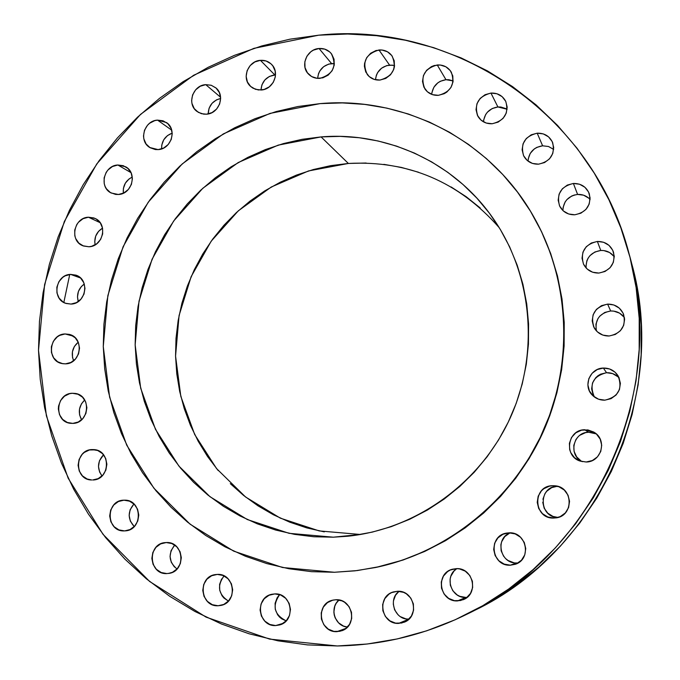 <?xml version="1.0" encoding="UTF-8"?>
<svg xmlns="http://www.w3.org/2000/svg" width="680" height="680" viewBox="0 0 680 680"><rect width="100%" height="100%" fill="white"/><g stroke="black" fill="none" stroke-linecap="round" stroke-linejoin="round"><path stroke-width="1.02" d="M431.876 92.684L433.891 87.218L437.818 82.841L440.325 81.277L445.961 79.696L437.248 64.974C443.428 64.685 448.12 67.099 451.316 72.199C455.337 84.209 451.027 91.919 438.396 95.328L444.236 93.695L446.845 92.072L450.933 87.525L453.024 81.847L452.795 75.913L450.279 70.627L445.876 66.802L440.249 65.008L434.265 65.518L431.426 66.623L426.581 70.32L423.453 75.514L422.501 81.413L423.878 87.116L427.38 91.766L432.48 94.647L438.396 95.328C432.616 95.599 428.102 93.441 424.855 88.867C420.087 76.67 424.218 68.706 437.248 64.974L445.961 79.696C437.554 81.124 432.803 86.011 431.707 94.376M483.65 120.029L485.673 114.52L487.45 112.132L492.192 108.545L497.904 106.964L490.952 93.075C497.717 92.846 502.656 95.633 505.784 101.439C508.988 113.263 504.466 120.692 492.21 123.743L498.134 122.111L503.064 118.388L506.243 113.135L507.187 107.159L505.75 101.379L502.154 96.671L496.961 93.763L490.952 93.075L485.044 94.724L480.139 98.447L476.977 103.683L476.025 109.633L477.445 115.396L481.015 120.105L486.2 123.037L492.21 123.743C485.911 123.972 481.142 121.49 477.912 116.297C473.875 104.218 478.219 96.475 490.952 93.075L497.904 106.964C489.328 108.392 484.525 113.356 483.48 121.847M528.215 158.924L530.247 153.374L534.267 148.945L536.835 147.373L542.615 145.8L537.2 133.186C544.493 133.025 549.644 136.17 552.653 142.613C555.194 154.241 550.494 161.423 538.56 164.169L544.561 162.554L549.55 158.814L552.755 153.519L553.698 147.492L552.228 141.644L548.573 136.875L543.294 133.9L537.2 133.186L531.216 134.819L526.252 138.55L523.056 143.82L522.112 149.829L523.566 155.66L527.196 160.438L532.457 163.429L538.56 164.169C531.819 164.347 526.847 161.577 523.659 155.856C520.183 143.862 524.696 136.306 537.2 133.186L542.615 145.8C533.774 147.262 528.913 152.362 528.037 161.118M590.112 199.504C586.781 195.899 582.607 194.208 577.601 194.429L573.393 183.464C581.102 183.379 586.406 186.821 589.305 193.774C591.379 205.267 586.551 212.262 574.829 214.778L580.899 213.18L585.939 209.431L589.178 204.111L590.112 198.024L588.616 192.108L584.902 187.263L579.556 184.229L573.393 183.464L567.341 185.079L562.326 188.819L559.104 194.123L558.161 200.183L559.649 206.082L563.329 210.928L568.659 213.987L574.829 214.778C567.8 214.897 562.7 211.922 559.538 205.853C556.359 193.868 560.983 186.405 573.393 183.464L577.601 194.429C568.318 195.976 563.423 201.339 562.895 210.536M590.002 255.595L594.881 251.991L600.771 250.461L597.371 241.451C605.26 241.434 610.64 245.012 613.513 252.186C615.468 263.712 610.581 270.666 598.867 273.062L604.987 271.49L610.071 267.75L613.326 262.395L614.269 256.258L612.748 250.274L609 245.361L603.593 242.267L597.371 241.451L591.269 243.032L586.219 246.772L582.972 252.101L582.029 258.213L583.534 264.18L587.256 269.101L592.637 272.221L598.867 273.062C591.838 273.139 586.712 270.147 583.483 264.087C580.15 251.915 584.774 244.367 597.371 241.451L600.771 250.461C590.784 252.195 585.888 258.026 586.075 267.937M599.837 316.072L604.741 312.469L610.665 310.981L607.614 304.113C615.188 304.113 620.517 307.513 623.594 314.322C626.11 326.255 621.29 333.48 609.127 335.997L615.289 334.458L620.398 330.718L623.67 325.354L624.614 319.175L623.084 313.131L619.302 308.142L613.87 304.98L607.614 304.113L601.477 305.66L596.394 309.392L593.13 314.747L592.187 320.892L593.7 326.927L597.448 331.908L602.862 335.096L609.127 335.997C602.667 336.073 597.72 333.429 594.303 328.075C589.84 315.35 594.269 307.36 607.614 304.113L610.665 310.981C599.446 313.183 594.702 319.821 596.428 330.913M593.096 394.757L591.634 388.892L592.543 382.916L595.706 377.749L597.983 375.717L600.619 374.161L606.56 372.708L603.347 368.058C609.654 367.982 614.55 370.549 618.035 375.76C622.871 388.756 618.486 396.89 604.86 400.163L611.039 398.659L616.156 394.944L619.446 389.563L620.389 383.35L618.851 377.255L615.068 372.207L609.629 368.985L603.347 368.058L597.193 369.572L592.101 373.286L588.829 378.649L587.877 384.829L589.399 390.906L593.156 395.955L598.578 399.211L604.86 400.163C599.99 400.274 595.841 398.633 592.399 395.233C582.683 386.078 589.925 368.109 603.347 368.058L606.56 372.708C593.053 376.159 588.99 384.234 594.371 396.958M579.998 435.192L585.523 432.65L588.565 432.233L584.698 429.743L594.575 432.565C607.435 440.419 601.239 462.171 586.177 462L592.34 460.538L597.465 456.841L600.755 451.46L601.707 445.23L600.177 439.093L596.402 434.001L593.844 432.089L587.877 429.921L581.544 430.176L575.815 432.811L571.548 437.427L569.398 443.326L569.678 449.608L570.733 452.591L574.481 457.691L579.904 460.998L586.177 462L580.218 461.108C563.601 456.212 567.426 429.615 584.698 429.743L588.565 432.233C573.019 432.106 568.055 455.328 582.292 461.677M542.912 499.273L544.994 493.587L546.831 491.164L551.726 487.619L557.379 486.242C538.16 486.412 538.721 517.514 557.991 517.438L552.985 516.435L547.783 513.196L544.187 508.24L542.75 502.316M552.644 485.707L557.133 486.183L552.644 485.707L549.508 486.123L543.804 488.725L541.45 490.815L538.186 496.162L537.226 502.375L538.713 508.512L542.436 513.646L547.825 516.995L554.064 518.041C533.341 519.418 531.913 485.613 552.644 485.707L554.923 485.792C573.418 486.897 574.039 516.519 555.543 517.931L560.21 516.621L565.31 512.95L568.59 507.586L569.551 501.347L568.038 495.185L564.289 490.05L558.884 486.727L552.644 485.707M556.988 517.684L554.064 518.041L556.988 517.684M510.179 532.856C494.581 538.356 500.225 564.137 516.817 562.938L510.348 565.19C491.173 566.474 487.798 535.466 506.796 533.069L509.022 532.848L502.945 534.25L497.896 537.897L494.649 543.218L493.68 549.432L495.142 555.577L498.822 560.736L504.16 564.111L510.348 565.19L516.443 563.813L521.517 560.167L524.781 554.821L525.75 548.582L524.263 542.419L520.557 537.268L515.202 533.91L509.022 532.848C526.592 531.488 532.117 559.232 515.219 564.298L510.348 565.19L518.279 562.836M456.917 568.633C443.963 576.037 450.848 598.451 465.817 597.423L457.538 600.908C439.56 602.089 435.004 573.257 452.481 569.219L456.314 568.641L450.304 570.01L447.627 571.565L443.428 576.104L441.286 581.961L441.515 588.242L444.091 594.005L448.621 598.366L454.427 600.661L460.623 600.534L466.267 598L470.483 593.444L472.642 587.562L472.396 581.255L469.795 575.492L465.239 571.14L459.425 568.871L456.314 568.641C473.144 567.384 479.145 593.818 463.301 599.675L457.538 600.908L465.817 597.423L459.91 596.36L457.206 594.975L452.82 590.767L450.33 585.208L450.1 579.148L450.865 576.207L453.985 571.09L456.229 569.109M393.448 600.908L395.513 595.281L399.024 591.311C387.583 599.462 394.859 620.075 408.909 619.14L398.642 623.39C381.055 624.512 376.448 596.164 393.474 591.914L397.536 591.269L391.595 592.611L388.943 594.15L384.786 598.663L382.653 604.486L382.865 610.742L385.39 616.479L389.852 620.832L395.573 623.135L401.684 623.024L407.26 620.517L411.442 615.995L413.584 610.147L413.363 603.874L410.813 598.119L406.334 593.784L403.572 592.356L397.536 591.269C414.214 590.053 419.985 616.531 404.217 622.217L398.642 623.39L408.909 619.14L405.951 618.894L400.418 616.683M338.98 599.99C329.103 607.946 334.789 626.28 347.438 627.071L343.493 626.076L338.555 622.821L335.172 617.882L334.237 615.017L333.863 612.017L334.815 606.118L336.107 603.432L338.98 599.99M336.914 631.652C319.353 632.757 315.197 604.087 332.308 600.27L335.937 599.743L332.936 600.108L327.462 602.599L323.349 607.078L321.224 612.858L321.411 619.072L323.884 624.775L328.262 629.102L333.897 631.397L339.923 631.295L345.423 628.813L349.554 624.325L351.688 618.519L351.492 612.281L349.001 606.568L344.599 602.25L341.878 600.831L335.937 599.743C352.741 598.544 357.926 625.685 341.802 630.742L336.914 631.652L346.086 628.303L336.914 631.652M279.684 594.635C271.94 605.931 274.108 614.669 286.195 620.857L281.767 618.876L279.488 617.015L277.601 614.737L275.264 609.271L275.102 603.321L277.142 597.779L278.902 595.433M275.672 625.566C257.933 626.679 254.524 597.261 271.991 594.252L274.822 593.912L269.05 595.246L264.223 598.765L261.077 603.959L260.083 610.019L261.392 616.046L264.809 621.12L269.824 624.461L275.672 625.566L281.469 624.248L286.314 620.721L289.476 615.519L290.471 609.424L289.144 603.381L285.694 598.315L280.67 594.991L274.822 593.912C291.907 592.696 296.284 620.832 279.591 624.954L275.672 625.566L283.186 623.331L275.672 625.566M223.363 576.597L224.043 575.9C216.835 585.896 218.297 594.294 228.429 601.077L223.881 597.983L222.028 595.731L219.742 590.325L219.598 584.426L221.629 578.927M217.319 574.413L211.633 575.748L206.873 579.25L203.754 584.392L202.759 590.41L204.025 596.369L207.383 601.384L212.304 604.69L218.059 605.761C200.005 606.909 197.548 576.512 215.492 574.575L217.319 574.413C234.796 573.146 238.178 602.446 220.855 605.429L218.059 605.761L223.771 604.452L228.556 600.942L231.684 595.782L232.679 589.738L231.395 583.763L228.012 578.748L223.074 575.467L217.319 574.413M223.516 604.562L218.059 605.761L223.516 604.562M174.445 566.992L171.258 562.207L170.051 556.512L171.02 550.749L174.709 545.079C167.943 553.869 168.7 561.85 176.995 569.024L176.647 568.803M166.243 542.546L160.633 543.889L155.924 547.375L152.839 552.483L151.844 558.442L153.077 564.34L156.366 569.288L161.211 572.534L166.881 573.58C148.401 574.779 147.084 543.26 165.537 542.589L166.243 542.546C184.178 541.221 186.413 571.778 168.453 573.452L172.507 572.262L177.233 568.769L180.336 563.644L181.331 557.659L180.081 551.744L176.766 546.796L171.904 543.567L166.243 542.546M170 573.155L166.881 573.58L170 573.155M133.952 503.982C127.543 511.666 127.644 519.197 134.249 526.567L130.331 521.118L129.157 515.483L130.118 509.779L133.952 503.982M123.93 500.183L118.388 501.534L113.739 505.01L110.678 510.085L109.675 515.984L110.882 521.815L114.112 526.702L118.889 529.89L124.482 530.893C105.808 532.168 105.272 500.063 123.93 500.183L124.406 500.174C142.621 499.4 143.055 530.681 124.797 530.876L130.042 529.55L134.708 526.073L137.785 520.982L138.788 515.058L137.564 509.21L134.308 504.331L129.514 501.16L123.93 500.183M125.111 530.859L124.482 530.893L125.111 530.859M103.53 454.801C97.41 461.516 96.909 468.571 102.025 475.966L99.628 472.065L98.481 466.488L99.441 460.827L103.53 454.801M92.208 449.573L95.591 449.863L89.411 449.973L84.269 452.446L82.118 454.418L79.093 459.467L78.09 465.315L79.271 471.079L82.459 475.898L87.176 479.017L91.74 479.978C73.848 480.106 74.358 449.522 92.208 449.573L93.908 449.608C111.342 450.287 110.194 480.123 92.701 479.978L98.201 478.618L102.833 475.142L105.876 470.084L106.879 464.21L105.68 458.422L102.468 453.611L97.733 450.508L92.208 449.573M84.719 400.001C78.786 405.866 77.749 412.462 81.591 419.789L79.569 414.817L79.484 409.139L81.464 403.801L84.719 400.001M72.36 393.269L78.106 394.264L72.36 393.269L69.581 393.686L64.481 396.176L60.614 400.503L58.565 406.019L58.335 408.969L59.5 414.673L62.662 419.424L67.328 422.484L72.811 423.394L70.567 423.308C53.703 421.982 55.446 393.286 72.36 393.269L75.293 393.448C91.689 395.471 89.394 423.462 72.811 423.394L78.268 422.008L82.858 418.531L85.884 413.491L86.887 407.668L85.706 401.948L82.526 397.197L77.834 394.153L72.36 393.269M78.234 342.184C72.377 347.319 70.839 353.498 73.635 360.731L72.513 357.391L72.428 351.764L74.392 346.451L78.234 342.184M65.084 333.957L73.058 336.073L65.084 333.957L59.678 335.393L57.247 336.906L53.397 341.232L51.365 346.724L51.442 352.537L53.635 357.808L57.604 361.734L62.747 363.707L65.526 363.851L62.008 363.562C46.206 360.927 49.028 334.067 65.084 333.957L69.258 334.39C84.566 337.628 81.277 363.825 65.526 363.851L70.95 362.431L75.522 358.947L78.531 353.923L79.526 348.135L78.353 342.465L75.2 337.781L70.533 334.798L65.084 333.957M84.278 284.019C78.353 288.524 76.347 294.355 78.276 301.529L77.478 296.947L78.429 291.397L81.328 286.569L84.278 284.019M70.559 274.38L80.546 278.001L70.559 274.38L65.161 275.842L62.739 277.363L58.897 281.69L56.865 287.164L56.95 292.944L59.134 298.172L63.096 302.03L65.569 303.263L71.009 304.079L66.232 303.493C51.527 299.668 55.276 274.567 70.559 274.38L75.956 275.153C90.159 279.505 86.003 303.96 71.009 304.079L76.423 302.625L80.98 299.124L83.989 294.108L84.974 288.354L83.802 282.727L80.648 278.103L75.998 275.171L70.559 274.38M102.553 228.131C96.39 232.067 93.925 237.634 95.141 244.843L94.741 241.663L95.693 236.13L98.583 231.302L102.553 228.131L100.343 222.955L96.347 219.147L93.874 217.949L88.425 217.209L100.155 222.691L88.425 217.209L83.028 218.705L78.489 222.224L76.763 224.578L74.732 230.035L74.826 235.79L75.667 238.51L78.812 243.1L83.462 245.999L88.91 246.772L82.9 245.777C69.292 240.907 73.84 217.489 88.425 217.209L95.03 218.433C108.12 223.762 103.216 246.559 88.91 246.772L91.672 246.304L96.764 243.754L100.623 239.402L102.654 233.92L102.561 228.14M132.277 177.055C125.706 180.438 122.731 185.819 123.352 193.205L123.394 188.428L125.358 183.141L129.089 178.933L132.277 177.055M117.853 165.002L130.985 172.644L117.853 165.002L112.43 166.532L107.873 170.068L106.148 172.431L104.116 177.896L104.218 183.643L105.077 186.345L106.428 188.793L110.423 192.576L115.6 194.412L118.388 194.488L111.163 193.001C98.659 187.204 103.887 165.359 117.853 165.002L125.647 166.779C137.615 172.983 132.073 194.2 118.388 194.488L123.828 192.975L128.401 189.431L131.41 184.407L132.396 178.679L131.197 173.111L128.01 168.555L123.326 165.707L117.853 165.002M172.202 133.135C165.036 135.923 161.508 141.177 161.602 148.903L161.755 145.12L163.719 139.825L167.467 135.592L172.202 133.135M157.539 120.122L171.717 130.16L157.539 120.122L154.743 120.632L149.625 123.242L147.492 125.247L144.483 130.271L143.506 135.983L143.837 138.839L146.081 143.973L150.119 147.738L155.338 149.541L158.143 149.608L149.744 147.5C138.329 140.896 144.135 120.547 157.539 120.122L166.498 122.561C177.352 129.514 171.267 149.234 158.143 149.608L163.625 148.053L168.224 144.492L171.249 139.451L172.227 133.705L171.003 128.146L167.781 123.615L163.055 120.794L157.539 120.122M220.643 98.481C212.73 100.564 208.573 105.723 208.165 113.951L209.1 108.205L212.024 103.334L216.504 99.858L220.643 98.481M205.76 84.651L220.583 97.257L205.76 84.651L200.243 86.241L195.627 89.837L192.601 94.877L191.632 100.615L191.972 103.471L194.25 108.613L198.339 112.361L203.618 114.138L206.456 114.197L201.382 113.679L196.911 111.384C186.575 104.091 192.856 85.136 205.76 84.651L211.166 85.246L215.857 87.865C225.607 95.455 219.071 113.772 206.456 114.197L211.99 112.617L216.631 109.021L219.666 103.955L220.643 98.201L219.394 92.633L216.121 88.103L211.335 85.306L205.76 84.651M274.779 74.894C266.381 76.423 261.774 81.464 260.975 90.023L261.911 84.855L264.86 79.951L269.374 76.449L275.519 74.851L274.779 74.894L260.414 60.341L274.779 74.894M261.214 90.007L255.459 89.309L250.563 86.385C241.281 78.523 247.962 60.86 260.414 60.341L254.83 61.956L250.163 65.578L247.121 70.652L246.151 76.415L247.418 81.991L250.716 86.53L252.994 88.188L258.341 89.964L264.078 89.479L269.322 86.819L273.275 82.373L275.324 76.823L275.162 71.026L272.816 65.866L270.921 63.776L266.067 60.979L260.414 60.341C264.809 60.044 268.541 61.404 271.6 64.43C280.271 72.547 273.368 89.539 261.214 90.007M394.578 65.526L389.563 65.084L378.964 49.971C384.54 49.666 388.943 51.706 392.156 56.091C397.077 68.263 393.023 76.253 379.993 80.053L385.755 78.421L390.558 74.74L393.677 69.572L394.442 66.666L394.23 60.792L391.774 55.556L387.455 51.773L381.922 50.005L376.031 50.515L370.668 53.236L366.648 57.732L364.582 63.342L364.387 66.291L365.729 71.944L369.163 76.542L374.17 79.39L379.993 80.053C374.765 80.342 370.549 78.523 367.336 74.587C361.709 62.297 365.585 54.094 378.964 49.971L389.563 65.084C381.233 66.529 376.541 71.417 375.471 79.747L376.38 75.191L377.647 72.564L381.531 68.221L386.716 65.603L392.42 65.118M331.559 63.554C323.247 65.034 318.597 69.972 317.62 78.37L318.546 73.593L319.796 70.984L323.646 66.674L328.763 64.073L334.381 63.589L331.559 63.554L319.056 48.509L331.559 63.554M319.966 78.353C315.299 78.642 311.406 77.138 308.269 73.848C299.999 65.509 307.003 49.053 319.056 48.509L313.395 50.142L310.87 51.748L306.901 56.21L304.844 61.77L305.014 67.584L307.394 72.769L311.618 76.542L317.05 78.319L322.873 77.826L328.176 75.132L332.171 70.652L334.237 65.067L334.05 59.236L331.653 54.043L329.724 51.944L324.785 49.139L319.056 48.509C324.028 48.195 328.108 49.886 331.279 53.567C337.178 65.858 333.412 74.12 319.966 78.353M337.356 645.966L307.428 644.895L277.933 640.815L249.152 633.803L221.357 623.96L194.811 611.413L169.754 596.317L146.404 578.841L124.958 559.189L105.596 537.557L88.468 514.173L73.712 489.26L61.438 463.054L51.722 435.812L44.633 407.771L40.222 379.194L38.496 350.319L39.457 321.402L43.086 292.689L49.351 264.426L58.174 236.861L69.496 210.205L83.206 184.714L99.195 160.582L117.325 138.023L137.462 117.24L159.426 98.413L183.047 81.719L208.123 67.32L234.455 55.343L261.808 45.934L289.952 39.185L318.648 35.19C453.313 20.561 593.283 113.305 629.144 254.065C668.576 391.349 595.425 553.308 466.352 614.49C425.136 634.695 382.143 645.192 337.356 645.966L269.628 639.106L206.023 617.108L149.625 581.476L103.011 534.318L68.144 478.167L46.393 415.854L38.496 350.319L44.608 284.554L64.345 221.501L96.772 163.931L140.488 114.427L193.63 75.259L253.903 48.356L318.648 35.19L347.633 34.008L376.644 35.691L405.407 40.239L433.653 47.66L461.116 57.91L487.5 70.924L512.55 86.606L536.001 104.839L557.591 125.46L577.082 148.299L594.26 173.145L608.914 199.758L620.865 227.885L629.977 257.236L636.115 287.512L639.208 318.401L639.183 349.562L636.038 380.681L629.799 411.409L620.517 441.405L608.285 470.356L593.24 497.938L575.552 523.863L555.415 547.842L533.043 569.627L508.708 588.999L482.664 605.761L455.209 619.744L426.64 630.836L397.273 638.928L367.404 643.986L337.356 645.966M466.684 614.321L474.342 610.521C598.978 551.42 669.511 395.267 631.448 262.684L629.187 254.201M334.399 572.271L311.525 571.659L288.932 568.752L266.849 563.601L245.48 556.265L225.029 546.839L205.683 535.44L187.62 522.189L170.994 507.229L155.941 490.713L142.605 472.812L131.078 453.696L121.465 433.551L113.823 412.565L108.222 390.94L104.703 368.857L103.266 346.528L103.938 324.156L106.683 301.92L111.494 280.032L118.303 258.672L127.067 238.025L137.7 218.288L150.11 199.623L164.186 182.189L179.817 166.149L196.869 151.657L215.194 138.831L234.634 127.806L255.025 118.685L276.19 111.571L297.933 106.522L320.067 103.623C404.099 96.016 490.926 140.25 533.825 216.929C569.95 280.712 573.801 362.975 542.767 432.029C511.479 500.956 447.21 552.457 375.471 567.519L354.994 570.835L334.399 572.271L282.565 567.511L233.674 551.131L190.111 524.195L153.935 488.24L126.718 445.179L109.616 397.171L103.266 346.528L107.848 295.622L123.08 246.772L148.231 202.215L182.172 163.982L223.397 133.875L270.07 113.39L320.067 103.623L342.388 102.909L364.692 104.397L386.767 108.103L408.408 114.01L429.394 122.077L449.522 132.251L468.588 144.449L486.396 158.576L502.75 174.496L517.488 192.083L530.434 211.157L541.45 231.54L550.4 253.045L557.192 275.451L561.731 298.52L563.966 322.031L563.856 345.738L561.391 369.385L556.597 392.725L549.508 415.514L540.209 437.512L528.793 458.481L515.389 478.202L500.123 496.476L483.183 513.102L464.738 527.918L444.983 540.779L424.15 551.557L402.441 560.159L380.086 566.508L357.332 570.554L334.399 572.271M375.64 567.486L376.082 567.392C447.695 552.356 511.836 500.956 543.065 432.166C574.039 363.248 570.197 281.137 534.131 217.472L533.944 217.132M499.239 227.681C458.745 181.721 408.45 160.31 348.373 163.455L308.524 170.944L271.26 187.017L238.323 210.817L211.2 241.179L191.139 276.641L179.069 315.546L175.559 356.091L180.82 396.389L194.684 434.512L216.597 468.622L245.59 497.004L280.356 518.16L319.234 530.918L360.315 534.471L333.327 537.183L289.102 533.324L247.307 519.537L209.984 496.697L178.908 466.089L155.474 429.318L140.692 388.238L135.15 344.837L139.018 301.163L152.056 259.25L173.646 221.025L202.81 188.275L238.213 162.545L278.256 145.112L321.087 136.909L348.373 163.455L321.087 136.909C386.138 131.469 453.05 161.738 491.878 216.597C532.159 272.944 539.928 351.985 510.45 417.426C480.845 482.808 416.398 529.236 347.488 536.265L333.327 537.183L360.672 534.463M321.087 136.909L302.132 139.315L283.492 143.565L265.353 149.6L247.86 157.361L231.166 166.77L215.432 177.726L200.787 190.128L187.357 203.864L175.261 218.807L164.602 234.812L155.482 251.745L147.968 269.458L142.129 287.784L138.023 306.57L135.685 325.644L135.15 344.837L136.417 363.978L139.485 382.899L144.339 401.421L150.934 419.373L159.231 436.594L169.158 452.923L180.642 468.197L193.57 482.273L207.842 494.998L223.338 506.252L239.912 515.916L257.414 523.88L275.68 530.052L294.542 534.361L313.82 536.758L333.327 537.183L352.861 535.644L372.232 532.125L391.247 526.652L409.7 519.265L427.414 510.042L444.185 499.052L459.85 486.421L474.24 472.252L487.194 456.696L498.576 439.926L508.274 422.093L516.188 403.393L522.215 384.022L526.32 364.183L528.445 344.072L528.572 323.918L526.728 303.909L522.92 284.265L517.2 265.183L509.635 246.849L500.318 229.449L489.353 213.146L476.858 198.109L462.969 184.467L447.831 172.355L431.613 161.865L414.469 153.094L396.576 146.124L378.105 140.989L359.252 137.734L340.187 136.374L321.087 136.909M375.896 567.435L403.002 560.048L424.668 551.463L445.476 540.702L465.179 527.867L483.599 513.077L500.506 496.485L515.737 478.244L529.125 458.567L540.515 437.631L549.797 415.684L556.861 392.938L561.654 369.639L564.111 346.035L564.221 322.379L561.994 298.92L557.464 275.885L550.681 253.529L541.748 232.067L534.021 217.277M69.751 274.457L63.827 302.464M474.028 610.674L490.093 602.089L515.244 585.913L538.738 567.213L560.32 546.193L579.76 523.056L596.827 498.04L611.346 471.427L623.144 443.496L632.102 414.553L638.12 384.905L641.146 354.883L641.163 324.793L638.18 294.975L631.414 262.539M445.961 79.696L448.868 79.73L453.144 80.894L445.961 79.696M507.127 109.251L497.904 106.964L500.854 107.015L506.37 108.791M553.664 149.43L548.539 146.514L542.615 145.8L548.505 146.506L553.605 149.379M577.601 194.429L583.559 195.177L588.718 198.118M563.057 207.595L565.106 202.002L566.916 199.589L571.752 195.984L574.608 194.93M614.287 256.776C610.904 252.391 606.399 250.291 600.771 250.461L603.823 250.572L609.543 252.501L614.048 256.453M585.956 266.637L586.865 260.738L588.174 258.017M624.478 317.755C621.095 313.115 616.488 310.853 610.665 310.981L613.734 311.108L619.488 313.098L624.019 317.109M596.215 330.157L595.935 324.164L598 318.503M619.216 378.08C615.825 374.382 611.609 372.589 606.56 372.708L612.62 373.6L617.882 376.72M596.275 433.891L588.565 432.233L594.617 433.177M581.17 461.048L576.665 456.917L574.073 451.401L573.801 445.332L575.875 439.646L577.711 437.223M513.783 562.717L508.104 560.524L505.682 558.637M503.667 556.325L501.126 550.766L500.879 544.688L501.644 541.739L504.781 536.596L509.651 533.086M398.055 614.796L394.613 609.832L393.261 603.925M324.292 531.87L306.756 527.884L289.756 522.172L273.471 514.803L258.034 505.852L243.593 495.431L230.282 483.633M218.212 470.585L207.485 456.416L198.203 441.269L190.434 425.289L184.246 408.62L179.681 391.425L176.783 373.864L175.559 356.091L176.018 338.274L178.151 320.56L181.942 303.127L187.349 286.11L194.319 269.679L202.793 253.963L212.704 239.113L223.95 225.267L236.436 212.543L250.07 201.059L264.707 190.918L280.236 182.231L296.514 175.075L313.403 169.524L330.735 165.639L348.373 163.455L366.137 163.022M383.868 164.347L401.396 167.424L418.557 172.244M451.112 186.949L466.174 196.715L480.233 207.987M465.817 597.423L467.126 597.337"/></g></svg>
